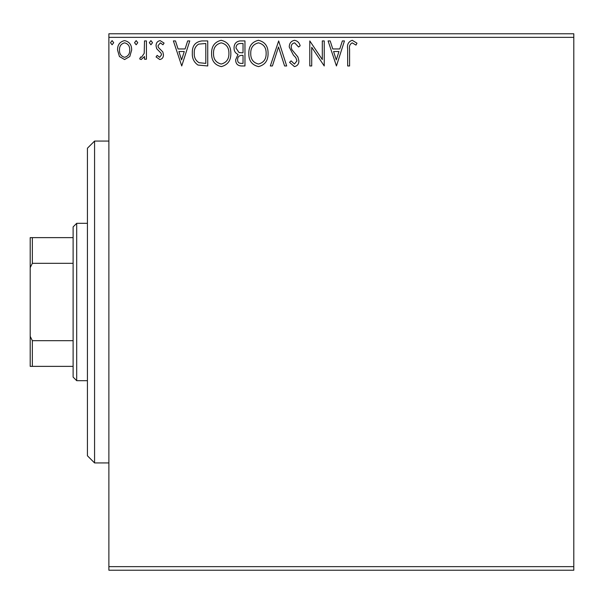 <?xml version="1.0" encoding="UTF-8"?>
<svg xmlns="http://www.w3.org/2000/svg" width="604" height="604" viewBox="0 0 604 604"><rect width="100%" height="100%" fill="white"/><g stroke="black" fill="none" stroke-linecap="round" stroke-linejoin="round"><path stroke-width="0.91" d="M573.8 570.221L108.879 570.221L108.879 566.65L573.8 566.65L573.8 570.221M129.8 56.512L124.598 59.547L119.418 56.527L117.546 50.026C117.493 44.839 119.849 41.699 124.598 40.611C129.362 41.691 131.717 44.832 131.664 50.026L129.8 56.512M146.432 40.929L146.432 59.222L144.507 59.222L144.507 56.527L141.155 59.547L139.69 58.92L140.611 56.972L141.472 57.297L144.205 53.356L144.507 40.929L146.432 40.929M159.773 59.547L156.058 56.942L157.183 55.372L159.652 57.297L161.517 54.836L161.057 53.175L156.693 48.72L156.058 45.896C156.036 42.952 157.395 41.185 160.12 40.611L164.084 43.088L162.982 44.779L160.339 42.854L157.984 45.798L158.444 47.542L162.823 51.929L163.442 54.745C163.48 57.425 162.257 59.026 159.773 59.547M201.917 40.929L207.731 40.929L207.731 65.964L197.984 65.058C193.922 62.242 192.034 58.263 192.329 53.129C192.042 45.904 195.235 41.842 201.917 40.929M244.96 40.929L244.96 65.964L241.419 65.964C237.606 65.776 235.688 63.707 235.658 59.758L237.999 54.435C235.341 53.16 234.027 51.03 234.05 48.033C234.073 43.903 236.043 41.533 239.954 40.929L244.96 40.929M278.663 40.929L286.689 65.964L284.59 65.964L278.504 46.969L272.412 65.964L270.32 65.964L278.663 40.929M322.309 40.929L324.235 40.929L324.235 65.964L311.717 47.293L311.717 65.964L309.792 65.964L309.792 40.929L322.309 59.554L322.309 40.929M349.595 49.309L349.595 65.964L347.67 65.964L347.67 49.06C346.892 44.515 348.425 41.593 352.245 40.287L356.972 43.178L355.998 45.104L352.268 42.854C349.897 44.092 349.006 46.244 349.595 49.309M108.879 37.35L108.879 33.779L573.8 33.779L573.8 37.35L108.879 37.35L108.879 566.65M573.8 37.35L573.8 566.65M336.436 65.964L328.085 40.929L330.184 40.929L332.759 48.954L339.788 48.954L342.362 40.929L344.454 40.929L336.436 65.964M294.541 40.287C297.455 40.876 299.327 42.703 300.165 45.761L298.603 47.029L294.677 42.854C292.389 43.269 291.226 44.688 291.181 47.097L291.808 49.558L297.893 56.95L298.882 60.762C298.912 64.009 297.425 65.957 294.412 66.606L289.573 62.371L291.083 60.83L294.435 64.039L296.957 60.868L295.794 57.637L293.416 55.138L289.256 47.059C289.286 43.307 291.053 41.049 294.541 40.287M268.07 53.333C268.214 60.475 265.043 64.9 258.565 66.606C251.936 65.066 248.689 60.679 248.81 53.454C248.689 46.304 251.891 41.918 258.414 40.287C264.945 41.857 268.161 46.206 268.07 53.333M230.841 53.333C230.985 60.475 227.814 64.9 221.336 66.606C214.707 65.066 211.46 60.679 211.581 53.454C211.46 46.304 214.662 41.918 221.185 40.287C227.708 41.857 230.932 46.206 230.841 53.333M181.736 65.964L173.393 40.929L175.485 40.929L178.059 48.954L185.088 48.954L187.663 40.929L189.762 40.929L181.736 65.964M152.525 42.695L150.924 44.779L149.316 42.695L150.924 40.611L152.525 42.695M137.765 42.695L136.157 44.779L134.556 42.695L136.157 40.611L137.765 42.695M113.695 42.695L112.087 44.779L110.487 42.695L112.087 40.611L113.695 42.695M333.582 51.521L336.277 59.924L338.965 51.521L333.582 51.521M250.743 53.462C250.645 59.192 253.227 62.718 258.474 64.039C263.706 62.65 266.266 59.086 266.145 53.348C266.236 47.648 263.684 44.152 258.474 42.854C253.197 44.152 250.615 47.686 250.743 53.462M241.041 63.397L243.034 63.397L243.034 55.372L242.053 55.372C239.169 55.349 237.682 56.799 237.583 59.713C237.583 62.069 238.739 63.292 241.041 63.397M242.061 52.805L243.034 52.805L243.034 43.496L240.837 43.496C237.772 43.45 236.156 44.96 235.975 48.033L239.003 52.51L242.061 52.805M213.506 53.462C213.416 59.192 215.99 62.718 221.245 64.039C226.477 62.65 229.029 59.086 228.916 53.348C229.007 47.648 226.447 44.152 221.245 42.854C215.968 44.152 213.386 47.686 213.506 53.462M205.805 63.397L205.805 43.496L198.588 44.13C195.454 46.221 194.005 49.218 194.254 53.137C194.005 57.35 195.583 60.536 199.003 62.695L205.805 63.397M178.882 51.521L181.578 59.924L184.265 51.521L178.882 51.521M119.471 50.011C119.388 53.892 121.102 56.323 124.605 57.297C128.116 56.323 129.822 53.899 129.739 50.011C129.83 46.138 128.116 43.752 124.605 42.854C121.094 43.752 119.381 46.138 119.471 50.011M94.571 141.064L94.571 462.936L87.421 455.778L87.421 148.222L94.571 141.064L108.879 141.064M94.571 462.936L108.879 462.936M76.693 380.679L73.114 377.1L73.114 226.9L76.693 223.321L76.693 380.679L87.421 380.679M76.693 223.321L87.421 223.321M73.114 366.371L30.2 366.371L30.2 237.629L32.344 237.629L32.344 263.314L30.2 267.67M30.2 336.33L32.344 340.686L32.344 366.371M73.114 340.686L32.344 340.686M73.114 263.314L32.344 263.314M73.114 237.629L32.344 237.629"/></g></svg>

